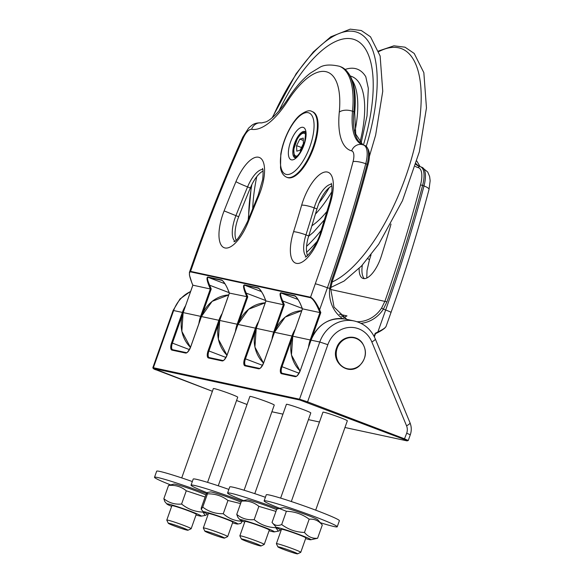 <?xml version="1.0" encoding="UTF-8"?>
<svg xmlns="http://www.w3.org/2000/svg" width="583" height="583" viewBox="0 0 583 583"><rect width="100%" height="100%" fill="white"/><g stroke="black" fill="none" stroke-linecap="round" stroke-linejoin="round"><path stroke-width="0.87" d="M303.415 143.615L300.201 150.166L296.791 151.186L296.601 145.655L299.815 139.104L303.226 138.084L303.415 143.615M303.306 140.43L299.815 139.104M301.498 147.521L296.601 145.655M286.763 177.283L287.463 177.553A35.228 13.912 -69.1 0 0 313.005 149.591A35.228 13.912 -69.1 0 0 312.554 111.717L311.861 111.455C309.464 109.808 305.419 111.098 299.735 115.317C292.039 121.767 283.374 138.317 280.802 153.985L280.518 167.889C281.334 172.699 283.418 175.826 286.763 177.283A35.228 13.912 -69.1 0 0 312.313 149.328A35.228 13.912 -69.1 0 0 311.861 111.455M202.206 314.448L211.221 288.993L210.325 288.979L200.632 316.35L201.368 316.591M229.389 293.045L227.917 289.474M219.704 320.49L218.377 339.24L227.006 355.229A32.32 29.638 -77.8 0 1 219.718 320.461L229.359 293.067L227.902 289.532C225.716 283.804 221.533 279.301 221.934 280.328L223.041 281.13M227.953 289.569C225.519 284.067 223.355 280.86 221.445 279.957A0.649 0.59 102.2 0 0 221.773 280.277L221.934 280.328M221.445 279.957L207.905 277.034C206.448 277.216 206.768 280.029 208.867 285.459L209.661 285.233C207.424 280.168 206.943 277.544 208.233 277.362L222.072 280.394M265.928 300.915L264.485 297.439C262.059 291.937 259.887 288.731 257.978 287.82L244.437 284.905C242.987 285.087 243.308 287.893 245.399 293.329L246.857 296.849L237.164 324.221L219.718 320.461L229.411 293.089L247.753 296.864L246.194 293.103C243.956 288.038 243.475 285.415 244.765 285.233L258.313 288.148L259.573 289M264.485 297.439L264.434 297.403C263.378 293.788 258.16 286.894 258.458 288.199M256.243 328.36L254.917 347.104L263.538 363.1A32.32 29.638 -77.8 0 1 256.25 328.331L265.899 300.937L264.434 297.403M245.399 293.329L246.194 293.103L265.739 300.551M265.943 300.959L283.389 304.72L273.697 332.091L256.25 328.331L265.943 300.959M275.271 330.182L284.285 304.727L283.389 304.72L281.932 301.2L282.733 300.974C280.489 295.902 280.015 293.285 281.298 293.103L294.845 296.018L296.106 296.864M302.46 308.786L300.981 305.215M300.077 370.948A32.32 29.638 -77.8 0 1 292.783 336.202L302.431 308.808L300.966 305.273C299.91 301.659 294.699 294.765 294.991 296.062M302.475 308.83L319.929 312.583L310.229 339.962L292.783 336.202L302.475 308.83M311.81 338.053L320.818 312.597L319.929 312.583L318.835 309.959L319.63 309.733C316.19 302.592 313.158 298.423 310.55 297.228L190.554 271.379L189.497 271.991L189.453 275.14L191.785 282.587C189.118 275.679 188.71 272.108 190.561 271.867A0.649 0.59 -77.8 0 1 190.554 271.379L195.312 257.941A636.665 251.397 110.9 0 1 243.3 137.982A12.928 5.101 110.9 0 1 251.586 129.317A74.332 29.354 -69.1 0 0 287.674 101.041A77.561 30.629 110.9 0 1 339.284 112.155A74.332 29.354 -69.1 0 0 351.651 150.873A12.928 5.101 110.9 0 1 353.058 161.622A636.665 251.397 110.9 0 1 315.301 283.79L310.55 297.228A0.649 0.59 -77.8 0 0 310.557 297.716C312.984 298.875 315.746 302.949 318.835 309.959M374.322 336.814L375.474 333.724L375.197 333.33L374.111 336.398M192.856 285.174L210.325 288.979L208.867 285.459M195.312 257.941A9.692 0.539 -160.5 0 0 194.496 257.883L189.373 272.538M375.474 333.709L377.937 332.463L377.893 331.938L375.197 333.33M374.359 336.879L375.474 333.724L377.937 332.463C377.864 332.478 381.26 330.925 384.693 328.193L386.004 326.538C385.363 327.85 382.652 329.65 377.893 331.938L385.669 309.988L383.403 309.121L386.959 301.834A646.358 255.23 -69.1 0 0 422.609 185.438A22.62 8.934 -69.1 0 0 420.511 166.738A22.62 8.934 -69.1 0 0 420.146 166.621A1.618 1.487 -75.3 0 0 420 166.578L419.097 166.286A64.633 25.521 110.9 0 1 415.876 164.326M415.264 166.33A66.251 26.162 -69.1 0 0 418.208 167.613A21.01 8.293 110.9 0 1 420.496 185.081A644.747 254.589 110.9 0 1 384.94 301.185L381.566 308.094L383.403 309.121A32.32 29.638 102.2 0 1 360.986 323.339M332.361 281.101L331.472 280.678L329.672 288.643A32.32 29.638 102.2 0 0 342.666 318.653M359.164 268.428A23.837 9.408 -69.1 0 0 362.888 278.39A23.837 9.408 -69.1 0 0 381.318 256.177A600.308 237.041 -69.1 0 0 390.253 226.823A23.837 9.408 -69.1 0 0 390.989 224.04M307.511 255.441A23.837 9.408 110.9 0 1 308.72 235.962A552.64 218.217 -69.1 0 0 316.948 208.94A23.837 9.408 110.9 0 1 331.844 185.919M236.115 240.058A23.837 9.408 110.9 0 1 238.695 216.716A600.308 237.041 110.9 0 1 250.34 187.945A23.837 9.408 110.9 0 1 263.057 171.096M343.664 317.662L346.994 315.891L339.357 314.237M337.207 348.124A15.792 14.488 102.2 0 0 352.992 368.755A15.792 14.488 102.2 0 0 362.109 343.008A15.792 14.488 102.2 0 0 337.207 348.124M278.025 508.755A38.784 2.15 -160.5 0 0 227.581 493.021A38.784 2.15 -160.5 0 0 243.308 500.491M275.956 511.408L258.867 506.365C253.904 502.247 248.096 500.505 241.442 501.147L247.039 499.806A18.262 1.013 19.5 0 1 258.67 503.02A18.262 1.013 19.5 0 1 276.582 509.615M265.396 497.284A38.784 2.15 -160.5 0 0 229.738 486.936L227.581 493.021M269.084 530.727A18.262 1.013 -160.5 0 0 274.236 531.9A18.262 1.013 -160.5 0 0 257.475 524.78A18.262 1.013 -160.5 0 0 239.97 519.766A18.262 1.013 -160.5 0 0 244.022 521.807A18.262 1.013 -160.5 0 0 244.714 522.098M261.038 545.98L264.194 544.478A12.928 0.714 -160.5 0 0 264.223 544.449L269.324 530.056A12.928 0.714 -160.5 0 0 265.163 527.994A12.928 0.714 -160.5 0 0 252.213 523.301A12.928 0.714 -160.5 0 0 244.955 521.421L239.853 535.821A12.928 0.714 -160.5 0 0 239.861 535.864L241.369 539.013A10.45 0.583 19.5 0 1 251.411 541.92A10.45 0.583 19.5 0 1 261.038 545.98A10.45 0.583 19.5 0 1 254.946 544.354A10.45 0.583 19.5 0 1 244.729 540.638A10.45 0.583 19.5 0 1 241.369 539.013M239.97 519.766L237.835 517.274L236.749 514.395C241.719 518.52 247.52 520.262 254.173 519.621C260.514 524.693 267.692 527.389 275.715 527.702L278.426 531.135L279.833 530.559L280.204 529.524M275.715 527.702L275.963 527.003M254.173 519.621L258.867 506.365M236.749 514.395L241.442 501.147M280.634 498.108L310.797 412.946A12.928 0.714 -160.5 0 0 306.636 410.891A12.928 0.714 -160.5 0 0 293.679 406.198A12.928 0.714 -160.5 0 0 286.421 404.318L254.786 493.655M264.223 544.449A12.928 0.714 -160.5 0 0 260.069 542.394A12.928 0.714 -160.5 0 0 247.112 537.701A12.928 0.714 -160.5 0 0 239.853 535.821M206.542 493.619A38.784 2.15 -160.5 0 0 154.517 477.28A38.784 2.15 -160.5 0 0 170.236 484.75M205.136 497.022L186.276 490.791C181.211 486.63 175.301 484.845 168.545 485.435L173.974 484.072A18.262 1.013 19.5 0 1 187.493 487.913A18.262 1.013 19.5 0 1 205.879 494.909M192.324 481.543A38.784 2.15 -160.5 0 0 156.667 471.195L154.517 477.28M196.019 514.986A18.262 1.013 -160.5 0 0 201.171 516.159A18.262 1.013 -160.5 0 0 184.41 509.046A18.262 1.013 -160.5 0 0 166.906 504.025A18.262 1.013 -160.5 0 0 170.724 505.964A18.262 1.013 -160.5 0 0 171.65 506.357M187.974 530.239L191.129 528.745A12.928 0.714 -160.5 0 0 191.158 528.708L196.26 514.315A12.928 0.714 -160.5 0 0 192.099 512.26A12.928 0.714 -160.5 0 0 179.141 507.567A12.928 0.714 -160.5 0 0 171.883 505.687L166.789 520.08A12.928 0.714 -160.5 0 0 166.796 520.123L168.305 523.279A10.45 0.583 19.5 0 1 178.34 526.179A10.45 0.583 19.5 0 1 187.974 530.239A10.45 0.583 19.5 0 1 181.881 528.613A10.45 0.583 19.5 0 1 171.657 524.904A10.45 0.583 19.5 0 1 168.305 523.279M166.906 504.025L164.8 501.569L163.852 498.691C168.924 502.852 174.834 504.638 181.583 504.047C187.864 509.112 194.992 511.794 202.957 512.1L205.201 515.423L206.601 514.789L206.98 513.718M202.957 512.1L203.154 511.553M181.583 504.047L186.276 490.791M163.852 498.691L168.545 485.435M207.57 482.367L237.726 397.205A12.928 0.714 -160.5 0 0 233.564 395.15A12.928 0.714 -160.5 0 0 220.614 390.457A12.928 0.714 -160.5 0 0 213.356 388.577L181.721 477.914M191.158 528.708A12.928 0.714 -160.5 0 0 186.997 526.653A12.928 0.714 -160.5 0 0 174.047 521.96A12.928 0.714 -160.5 0 0 166.789 520.08M244.102 490.237L274.258 405.076A12.928 0.714 -160.5 0 0 270.097 403.021A12.928 0.714 -160.5 0 0 257.147 398.327A12.928 0.714 -160.5 0 0 249.888 396.447L218.253 485.785M315.695 510.154L347.33 420.817A12.928 0.714 -160.5 0 0 343.168 418.762A12.928 0.714 -160.5 0 0 330.211 414.068A12.928 0.714 -160.5 0 0 322.953 412.188L291.318 501.526M241.741 500.979A38.784 2.15 -160.5 0 0 191.049 485.151A38.784 2.15 -160.5 0 0 207.096 492.752M240.582 503.588L227.953 500.462C221.963 495.878 215.12 493.677 207.439 493.852L207.373 492.511L210.507 491.935A18.262 1.013 19.5 0 1 222.881 495.397A18.262 1.013 19.5 0 1 241.078 502.182M228.857 489.414A38.784 2.15 -160.5 0 0 193.206 479.066L191.049 485.151M232.551 522.856A18.262 1.013 -160.5 0 0 237.704 524.03A18.262 1.013 -160.5 0 0 220.942 516.917A18.262 1.013 -160.5 0 0 203.438 511.896A18.262 1.013 -160.5 0 0 205.165 512.894A18.262 1.013 -160.5 0 0 208.182 514.228M224.506 538.109L227.661 536.615A12.928 0.714 -160.5 0 0 227.691 536.579L232.792 522.186A12.928 0.714 -160.5 0 0 228.631 520.131A12.928 0.714 -160.5 0 0 215.681 515.43A12.928 0.714 -160.5 0 0 208.423 513.55L203.321 527.95A12.928 0.714 -160.5 0 0 203.329 527.994L204.837 531.149A10.45 0.583 19.5 0 1 214.872 534.05A10.45 0.583 19.5 0 1 224.506 538.109A10.45 0.583 19.5 0 1 218.414 536.484A10.45 0.583 19.5 0 1 208.197 532.775A10.45 0.583 19.5 0 1 204.837 531.149M207.373 492.511L205.937 494.748L201.244 508.004L201.222 509.316L202.746 507.108C208.743 511.692 215.579 513.893 223.26 513.718C228.755 518.593 235.095 521.1 242.273 521.217L240.837 523.454L237.704 524.03M223.26 513.718L227.953 500.462M202.746 507.108L207.439 493.852M227.691 536.579A12.928 0.714 -160.5 0 0 223.529 534.524A12.928 0.714 -160.5 0 0 210.58 529.83A12.928 0.714 -160.5 0 0 203.321 527.95M320.315 522.689A38.784 2.15 -160.5 0 0 337.229 526.784A38.784 2.15 -160.5 0 0 301.389 511.808A38.784 2.15 -160.5 0 0 264.114 500.892A38.784 2.15 -160.5 0 0 279.84 508.361M279.213 508.471L283.571 507.676A18.262 1.013 19.5 0 1 301.01 512.88A18.262 1.013 19.5 0 1 317.837 519.81L322.297 525.006C318.763 520.692 314.383 518.761 309.165 519.205C302.409 514.184 294.816 511.546 286.384 511.291L279.213 508.471L276.743 509.185L272.042 522.434L276.51 527.63A18.262 1.013 -160.5 0 0 281.246 529.969M337.229 526.784L339.386 520.699A38.784 2.15 -160.5 0 0 303.546 505.723A38.784 2.15 -160.5 0 0 266.271 494.807L264.114 500.892M305.616 538.597A18.262 1.013 -160.5 0 0 310.775 539.763A18.262 1.013 -160.5 0 0 294.014 532.651A18.262 1.013 -160.5 0 0 276.51 527.63M297.57 553.85L300.726 552.349A12.928 0.714 -160.5 0 0 300.762 552.32L305.856 537.92A12.928 0.714 -160.5 0 0 301.695 535.864A12.928 0.714 -160.5 0 0 288.745 531.171A12.928 0.714 -160.5 0 0 281.487 529.291L276.386 543.691A12.928 0.714 -160.5 0 0 276.393 543.735L277.902 546.883A10.45 0.583 19.5 0 1 287.944 549.791A10.45 0.583 19.5 0 1 297.57 553.85A10.45 0.583 19.5 0 1 291.478 552.225A10.45 0.583 19.5 0 1 281.261 548.508A10.45 0.583 19.5 0 1 277.902 546.883M272.042 522.434C274.418 525.516 277.632 526.223 281.691 524.547C288.439 529.561 296.033 532.199 304.472 532.454C308.006 536.768 312.386 538.707 317.604 538.262L310.775 539.763M304.472 532.454L309.165 519.205M281.691 524.547L286.384 511.291M317.604 538.262L322.297 525.006M300.762 552.32A12.928 0.714 -160.5 0 0 296.601 550.265A12.928 0.714 -160.5 0 0 283.644 545.571A12.928 0.714 -160.5 0 0 276.386 543.691M378.826 51.588A125.804 49.679 110.9 0 1 416.787 137.122A125.804 49.679 110.9 0 1 332.04 282.055M248.635 218.756A125.323 49.489 110.9 0 1 251.856 184.614M272.655 117.329A125.323 49.489 110.9 0 1 356.366 32.043A125.323 49.489 110.9 0 1 366.284 146.289M316.919 241.566A125.323 49.489 110.9 0 1 306.651 252.264M252.723 208.546A117.555 46.421 110.9 0 1 256.739 176.678M279.017 110.901A117.555 46.421 110.9 0 1 355.12 39.841A117.555 46.421 110.9 0 1 363.435 144.978M321.182 230.372A117.555 46.421 110.9 0 1 306.563 246.339M345.238 69.421A90.926 35.906 110.9 0 1 365.796 76.752L368.325 88.295L367.02 115.93L361.001 143.586M350.354 75.979L351.811 76.533A82.086 32.415 110.9 0 1 359.915 142.543M327.034 211.316A82.086 32.415 110.9 0 1 311.898 225.774M352.139 80.053A82.086 32.415 110.9 0 1 355.054 130.942M331.8 191.785A82.086 32.415 110.9 0 1 315.432 214.085M329.3 187.544A78.858 31.139 110.9 0 1 319.018 203.044M297.57 155.821A12.119 4.788 110.9 0 1 294.787 155.275A12.119 4.788 110.9 0 1 296.995 139.694A12.119 4.788 110.9 0 1 305.638 134.666M296.164 157.935A17.293 6.828 -69.1 0 0 305.39 129.645A17.293 6.828 -69.1 0 0 290.145 143.156A17.293 6.828 -69.1 0 0 296.164 157.935M294.911 157.738A14.058 5.553 110.9 0 1 294.823 142.66A14.058 5.553 110.9 0 1 304.931 131.466M299.261 116.338A32.801 12.95 110.9 0 1 310.681 144.38A32.801 12.95 110.9 0 1 281.757 170.01A32.801 12.95 110.9 0 1 299.261 116.338M293.584 231.706A33.53 13.241 -69.1 0 0 297.556 263.472A33.53 13.241 -69.1 0 0 321.554 231.874A610 240.874 -69.1 0 0 330.627 202.046A33.53 13.241 -69.1 0 0 325.416 171.956A33.53 13.241 -69.1 0 0 301.659 205.158A542.941 214.391 110.9 0 1 293.584 231.706A9.692 1.304 -162.5 0 1 305.951 234.905A552.64 218.217 -69.1 0 0 314.171 207.883A23.837 9.408 110.9 0 1 331.567 184.257M224.112 210.886A33.53 13.241 -69.1 0 0 223.908 247.607A33.53 13.241 -69.1 0 0 248.227 221.934A542.941 214.391 110.9 0 1 258.765 195.917A33.53 13.241 -69.1 0 0 260.222 157.913A33.53 13.241 -69.1 0 0 235.947 181.656A610 240.874 -69.1 0 0 224.112 210.886L235.926 215.659A600.308 237.041 110.9 0 1 247.571 186.888A23.837 9.408 110.9 0 1 262.78 169.434M320.818 312.597L319.63 309.733L327.406 287.776L330.648 288.68L334.059 307.103L346.819 319.382M207.905 277.034A0.649 0.59 102.2 0 0 208.233 277.362L224.914 283.724M211.221 288.993L209.661 285.233L229.199 292.681M191.785 282.587L192.878 285.218L183.128 312.59L181.845 331.37L190.466 347.359A32.32 29.638 -77.8 0 1 183.179 312.597L200.632 316.35A32.32 29.638 102.2 0 0 198.905 323.55M237.9 324.461L237.164 324.221A32.32 29.638 102.2 0 0 235.437 331.421M377.973 332.419C381.676 330.481 384.117 328.841 385.283 327.508M257.978 287.82A0.649 0.59 102.2 0 0 258.313 288.148L258.59 288.257M244.437 284.905A0.649 0.59 102.2 0 0 244.765 285.233L261.454 291.595M238.739 322.319L247.753 296.864M274.44 332.332L273.697 332.091A32.32 29.638 102.2 0 0 271.977 339.291M300.07 370.97L291.449 354.974L292.775 336.231M301.017 305.31C298.591 299.808 296.419 296.601 294.517 295.69A0.649 0.59 102.2 0 0 294.845 296.018L295.129 296.128M294.517 295.69L280.97 292.775A0.649 0.59 102.2 0 0 281.298 293.103L297.986 299.465M280.97 292.775C279.519 292.957 279.84 295.763 281.932 301.2M284.285 304.727L282.733 300.974L302.271 308.422M310.972 340.202L310.229 339.962A32.32 29.638 102.2 0 0 308.509 347.155M190.561 271.867L310.557 297.716M191.734 282.558L192.827 285.196L183.171 312.619M386.026 326.538L391.033 312.415A9.692 0.539 -160.5 0 0 385.669 309.988A646.358 255.23 110.9 0 0 423.994 185.962L422.609 185.438A1.618 0.386 14.8 0 0 420.496 185.081M418.208 167.613A1.618 1.487 -75.3 0 1 420 166.578L421.895 167.263A22.62 8.934 110.9 0 1 423.994 185.962A9.692 2.325 -165.2 0 1 429.015 189.482C418.215 230.416 405.549 271.387 391.033 312.415M419.891 166.549A64.633 25.521 110.9 0 1 419.097 166.286M330.576 289.474L386.959 301.834M381.566 308.094A30.702 28.159 -77.8 0 1 357.044 321.729M367.786 164.982A1.618 0.386 -165.2 0 0 367.96 164.865A1.618 0.386 -165.2 0 0 367.122 164.282A646.358 255.23 110.9 0 1 331.472 280.678M330.648 288.68L332.361 281.093C345.887 242.28 357.751 203.54 367.96 164.865C370.642 155.362 369.666 148.935 365.024 145.582A22.62 8.934 110.9 0 1 367.122 164.282L365.738 163.75A22.62 8.934 -69.1 0 0 363.632 145.058L362.218 144.599A64.633 25.521 110.9 0 1 352.518 111.273L353.903 111.798A64.633 25.521 -69.1 0 0 362.75 144.759M354.697 112.628A1.618 0.845 -174.5 0 0 353.903 111.798A87.261 34.455 110.9 0 0 340.8 66.805C352.307 72.358 356.942 87.639 354.697 112.628L355.739 134.09L362.786 144.766M315.301 283.79A9.692 0.539 19.5 0 1 327.406 287.776A646.358 255.23 -69.1 0 0 365.738 163.75A9.692 2.325 14.8 0 0 353.058 161.622M339.284 112.155A9.692 5.094 5.5 0 1 352.518 111.273A87.261 34.455 -69.1 0 0 339.415 66.273C330.364 64.247 323.652 64.713 319.28 67.664L310.52 73.006C302.533 79.164 294.976 87.822 287.834 98.979C277.88 114.283 269.637 120.382 265.979 121.876L261.541 122.933C254.866 122.394 252.067 125.25 251.892 125.25L248.635 128.071L242.776 137.194C225.118 176.634 209.027 216.861 194.496 257.883M321.554 231.874A9.692 1.304 -162.5 0 0 320.628 232.129C317.546 244.386 306.993 257.438 305.266 257.03M306.192 256.498A23.837 9.408 110.9 0 1 305.951 234.905L308.72 235.962M330.627 202.046A9.692 1.756 -163.7 0 0 329.65 202.498L320.628 232.129M301.659 205.158A9.692 1.756 16.3 0 1 314.171 207.883L316.948 208.94M248.227 221.934L247.527 221.562C240.597 235.445 236.042 242.134 233.87 241.646L233.87 241.646M234.796 241.114A23.837 9.408 110.9 0 1 235.926 215.659L238.695 216.716M258.765 195.917A9.692 0.692 -157.4 0 1 258.138 195.363L247.527 221.562M235.947 181.656A9.692 0.692 22.6 0 0 247.571 186.888L250.34 187.945M371.058 254.771L369.411 260.011A9.692 1.304 -162.5 0 0 367.888 258.728M362.334 265.105A23.837 9.408 -69.1 0 0 364.382 278.638M243.3 137.982A9.692 1.268 -155.9 0 1 242.776 137.194M251.586 129.317A9.692 8.883 -80.3 0 1 261.541 122.933M287.674 101.041A9.692 4.176 -147.3 0 1 287.834 98.979M351.651 150.873A9.692 8.898 -75.3 0 1 362.422 144.664M416.073 163.655A64.633 25.521 -69.1 0 0 419.775 166.512M341.339 315.993L344.932 317.363M406.956 440.85A0.649 0.59 102.2 0 0 407.036 440.872L408.268 440.493L404.697 438.882L307.591 401.862L327.843 344.677A25.856 23.714 -77.8 0 1 349.501 327.42A25.856 23.714 -77.8 0 1 371.823 341.915L406.555 425.809A9.692 8.891 -77.8 0 1 406.708 433.191L404.23 439.436L406.956 440.85L344.961 427.499L407.036 440.872A0.649 0.59 102.2 0 0 407.138 440.886M156.455 369.957L212.394 391.288L153.73 368.543L299.866 400.018L404.23 439.436M247.039 404.493L236.56 400.499L247.039 404.493M319.477 422.005L308.429 419.629L319.477 422.012M271.889 411.766L282.944 414.141L271.897 411.758M186.145 352.613L172.765 349.727A0.649 0.59 102.2 0 0 171.992 350.128L185.532 353.043A7.113 2.806 -69.1 0 0 190.677 346.943L201.448 316.533A32.32 29.638 -77.8 0 1 228.696 294.947M222.677 360.476L209.297 357.598A0.649 0.59 102.2 0 0 208.525 357.991L222.072 360.913A7.113 2.806 -69.1 0 0 227.21 354.814L237.981 324.396A32.32 29.638 -77.8 0 1 265.229 302.817M259.209 368.347L245.829 365.468A0.649 0.59 102.2 0 0 245.064 365.862L258.604 368.784A7.113 2.806 -69.1 0 0 263.742 362.684L274.513 332.266A32.32 29.638 -77.8 0 1 301.761 310.688M295.749 376.217L282.361 373.339A0.649 0.59 102.2 0 0 281.596 373.732L295.136 376.647A7.113 2.806 -69.1 0 0 300.281 370.555L311.052 340.137A32.32 29.638 -77.8 0 1 345.602 319.12C329.533 317.043 317.997 324.046 310.994 340.137L319.776 342.017L299.524 399.202L153.387 367.727A0.649 0.59 102.2 0 0 153.73 368.543M201.441 316.554L218.895 320.286L208.124 350.704A7.113 2.806 -69.1 0 0 208.525 357.991M186.305 352.642A0.649 0.59 102.2 0 0 185.532 353.043M228.696 294.94L212.139 301.353L201.397 316.525L190.626 346.943C188.455 351.309 186.99 353.203 186.225 352.62L172.685 349.705A6.464 2.551 110.9 0 1 172.619 349.683A6.464 2.551 110.9 0 1 172.4 343.103L171.591 342.833A7.113 2.806 -69.1 0 0 171.992 350.128M183.149 312.677L182.362 312.415L171.591 342.833M189.424 349.589L172.4 343.103L182.45 314.718M185.54 305.776A32.32 29.638 102.2 0 0 182.362 312.415L173.639 310.542A32.32 29.638 -77.8 0 1 190.583 291.544M237.973 324.425L255.427 328.156L244.656 358.574A7.113 2.806 -69.1 0 0 245.064 365.862M222.837 360.513A0.649 0.59 102.2 0 0 222.072 360.913M209.195 357.568A6.464 2.551 110.9 0 1 209.151 357.554A6.464 2.551 110.9 0 1 208.933 350.973L208.124 350.704M219.689 320.548L218.895 320.286A32.32 29.638 102.2 0 1 222.072 313.647M225.956 357.459L208.933 350.973L218.982 322.588M274.506 332.295L291.966 336.027L281.195 366.445A7.113 2.806 -69.1 0 0 281.596 373.732M259.377 368.383A0.649 0.59 102.2 0 0 258.604 368.784M301.768 310.681L285.204 317.086L274.462 332.266L263.691 362.684C261.527 367.05 260.054 368.937 259.297 368.361L245.749 365.446A6.464 2.551 110.9 0 1 245.683 365.424A6.464 2.551 110.9 0 1 245.465 358.844L244.656 358.574M256.221 328.418L255.427 328.156A32.32 29.638 102.2 0 1 258.604 321.517M262.488 365.33L245.465 358.844L255.514 330.459M311.038 340.166L300.281 370.555M295.909 376.254A0.649 0.59 102.2 0 0 295.136 376.647M282.259 373.309A6.464 2.551 110.9 0 1 282.216 373.295A6.464 2.551 110.9 0 1 281.997 366.707L281.195 366.445M292.753 336.289L291.966 336.027A32.32 29.638 102.2 0 1 295.144 329.388M299.021 373.2L281.997 366.707L292.047 338.329M299.866 400.018A0.649 0.59 -77.8 0 1 299.524 399.202L307.591 401.862L307.124 402.416M152.848 367.684L173.093 310.499L173.639 310.542L153.387 367.727L152.848 367.684C153.067 368.653 154.269 369.411 156.441 369.957M408.268 440.493L410.286 434.801L406.708 433.191M410.286 434.801C411.671 430.742 411.576 426.734 410.009 422.792A6.464 1.552 157.5 0 1 406.555 425.809M410.009 422.792L375.277 338.898A6.464 1.552 157.5 0 1 371.823 341.915M375.277 338.898C371.087 329.359 364.105 323.397 354.326 321A32.32 29.638 102.2 0 0 319.776 342.017L327.843 344.677M248.19 219.878L251.36 185.642M272.203 117.708L296.135 73.742L313.348 51.902L330.772 36.816L350.208 29.15L361.307 30.52L370.496 36.795L380.131 55.997L382.747 91.254L375.641 135.103L369.316 156.645M324.491 219.725L313.37 232.26L308.626 236.275M378.615 50.976L393.919 45.817L405.017 47.187L414.214 53.461L423.841 72.664L426.457 107.913L419.352 151.769L402.452 200.734L378.673 244.262L361.482 266.023L344.087 281.057L330.801 287.47M295.574 157.468L294.189 155.566L293.737 149.321L297.366 138.703L300.529 134.403L302.963 132.596L305.244 132.101M305.018 131.496L305.594 133.893L304.683 141.8L299.633 153.22L296.798 156.572L294.998 157.767M365.024 145.582L363.632 145.058M340.8 66.805L339.415 66.273M331.231 183.237L331.88 186.261C332.266 190.371 331.523 195.779 329.65 202.498M262.437 168.421C263.21 169.012 263.29 172.728 262.685 179.564L258.138 195.363M369.411 260.011L367.013 270.49L366.773 278.033M421.895 167.263L427.718 172.029L429.605 176.46L430.152 180.73L429.015 189.482M416.838 161.046L420.059 166.592M336.617 347.949C330.663 362.276 348.255 376.173 359.354 365.913C366.488 358.501 367.341 350.653 361.905 342.381C354.318 332.966 339.889 337.273 336.617 347.949M274.236 531.9L278.426 531.135M201.171 516.159L205.201 515.423M209.151 357.554L222.764 360.491C223.522 361.074 224.987 359.179 227.159 354.814L237.93 324.396L248.671 309.216L265.229 302.81M282.216 373.295L295.829 376.232C296.594 376.807 298.059 374.913 300.223 370.548M173.093 310.499L179.979 298.977L190.663 291.311M354.326 321L345.602 319.12M203.438 511.896L201.222 509.316"/></g></svg>
